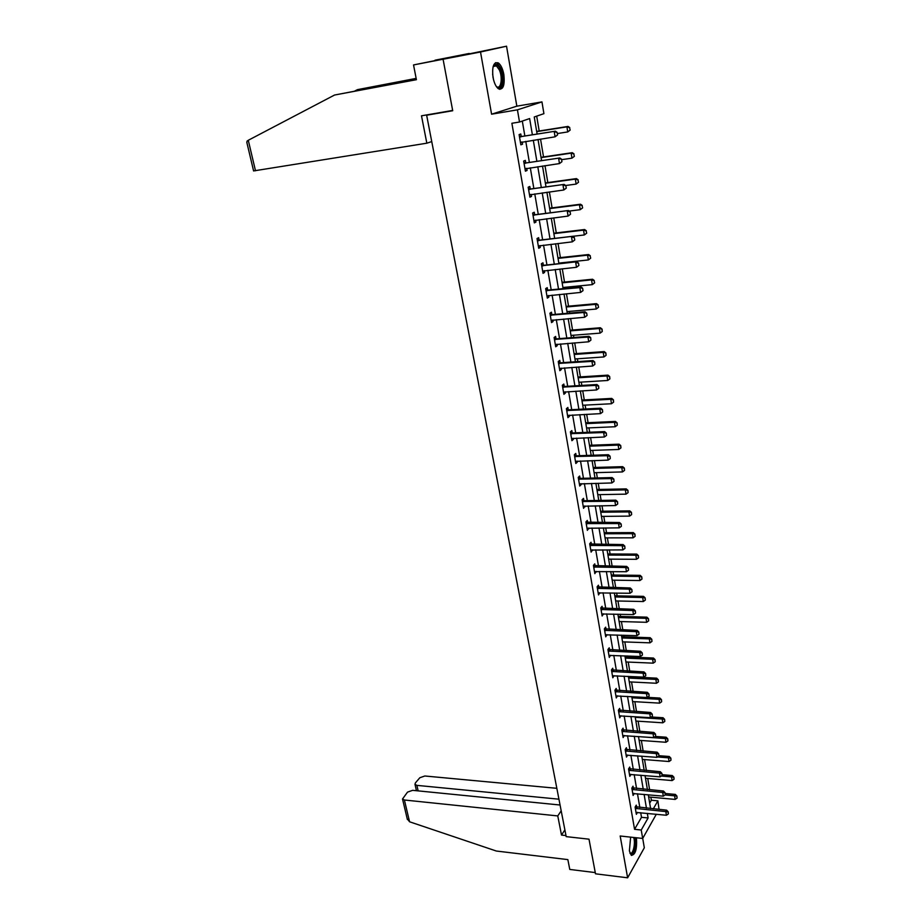 <?xml version="1.0" encoding="UTF-8"?>
<svg xmlns="http://www.w3.org/2000/svg" width="924" height="924" viewBox="0 0 924 924"><rect width="100%" height="100%" fill="white"/><g stroke="black" fill="none" stroke-linecap="round" stroke-linejoin="round"><path stroke-width="1.39" d="M630.63 837.132L629.383 850.912L631.288 855.301C635.342 855 637.086 849.375 636.497 838.438L636.37 837.756M503.846 74.498C502.737 68.746 500.9 64.888 498.348 62.936C493.67 61.631 491.891 66.436 493.023 77.362C494.155 83.091 495.969 86.914 498.498 88.831C503.176 90.125 504.966 85.343 503.846 74.498M649.688 803.141L651.374 800.219L657.876 800.831L659.043 809.412M429.129 114.495L426.645 115.211L566.181 836.624L589.004 839.177L595.495 873.815L627.627 877.8L644.317 847.782L642.711 838.391M426.645 115.211L452.714 110.73L443.081 59.24L506.537 46.2L480.515 51.998L491.591 114.195L517.428 109.84L541.961 101.906L543.913 113.664L534.245 116.978L537.121 134.084M491.591 114.195L516.839 106.168L506.537 46.2M516.839 106.168L541.961 101.906M651.374 800.219L650.854 797.158M649.618 789.789L647.724 778.458M646.396 770.558L644.559 759.574M643.139 751.12L641.36 740.482M639.847 731.473L638.126 721.182M636.521 711.607L634.857 701.686M633.148 691.533L631.554 681.981M629.752 671.228L628.216 662.058M627.35 656.941L627.188 655.959M626.31 650.704L624.832 641.926M623.977 636.798L623.712 635.215M622.834 629.949L621.425 621.575M620.57 616.435L620.2 614.241M619.311 608.974L617.971 600.993M617.116 595.853L616.643 593.023M615.754 587.745L614.483 580.191M613.628 575.04L613.039 571.575M612.162 566.285L610.96 559.159M610.094 553.996L609.401 549.872M608.523 544.582L607.391 537.884M606.525 532.721L605.728 527.927M604.839 522.626L603.788 516.377M602.922 511.203L602.009 505.728M601.12 500.415L600.15 494.629M599.272 489.454L598.244 483.264M597.343 477.951L596.454 472.626M595.587 467.452L594.432 460.545M593.543 455.22L592.723 450.381M591.857 445.195L590.575 437.56M589.685 432.224L588.958 427.881M588.08 422.684L586.682 414.298M585.781 408.962L585.135 405.116M584.268 399.919L582.732 390.771M581.843 385.423L581.277 382.097M580.411 376.888L578.736 366.955M577.846 361.596L577.373 358.801M576.495 353.592L574.705 342.85M573.804 337.491L573.423 335.239M572.545 330.018L570.616 318.457M569.715 313.097L569.427 311.388M568.549 306.167L566.47 293.774M565.569 288.404L565.384 287.26M564.506 282.028L562.289 268.78M560.406 257.611L558.038 243.474M556.271 232.894L553.753 217.868M552.078 207.888L549.399 191.938M547.828 182.571L544.998 165.673M543.531 156.941L540.54 139.085M539.189 131L536.694 116.135M443.081 59.24L480.515 51.998M532.386 134.835L529.637 118.561L519.519 122.026L511.884 123.273L634.557 829.313L641.499 817.301L640.713 812.704M639.835 807.541L637.479 793.774M636.59 788.599L634.199 774.635M633.31 769.461L630.884 755.301M630.006 750.115L627.546 735.747M626.657 730.561L624.162 715.985M623.273 710.787L620.743 696.015M619.842 690.806L617.278 675.825M616.389 670.605L613.79 655.405M612.889 650.173L610.256 634.765M609.355 629.521L606.675 613.883M605.774 608.639L603.06 592.781M602.159 587.525L599.41 571.436M598.509 566.169L595.714 549.849M594.813 544.571L591.972 528.008M591.071 522.73L588.195 505.925M587.294 500.646L584.372 483.587M583.46 478.297L580.503 460.984M579.591 455.694L576.588 438.126M575.675 432.825L572.626 414.992M571.713 409.678L568.618 391.591M567.706 386.267L564.564 367.902M563.652 362.578L560.464 343.936M559.551 338.611L556.306 319.681M555.393 314.356L552.102 295.137M551.189 289.801L547.851 270.293M546.939 264.945L543.543 245.137M542.631 239.79L539.189 219.681M538.265 214.333L534.777 193.913M533.853 188.554L530.307 167.81M529.383 162.451L525.779 141.384M524.867 136.024L522.303 121.079M521.217 136.486L520.789 133.992L519.103 134.604L520.859 144.825L522.545 144.19L522.152 141.95M525.756 162.867L525.329 160.395L523.665 161.076L525.409 171.171L527.061 170.466L526.692 168.33M530.237 188.935L529.822 186.475L528.182 187.214L529.902 197.182L531.531 196.419L531.184 194.387M534.673 214.68L534.257 212.243L532.628 213.04L534.326 222.88L535.943 222.06L535.608 220.131M539.05 240.101L538.634 237.687L537.029 238.542L538.715 248.267L540.297 247.389L539.986 245.553M543.37 265.223L542.954 262.82L541.383 263.733L543.035 273.342L544.606 272.407L544.305 270.663M547.643 290.044L547.227 287.653L545.668 288.623L547.308 298.117L548.856 297.124L548.579 295.472M551.859 314.564L551.455 312.197L549.919 313.224L551.536 322.603L553.06 321.552L552.795 319.993M556.029 338.785L555.624 336.44L554.111 337.514L555.705 346.789L557.218 345.68L556.964 344.202M560.152 362.728L559.748 360.395L558.246 361.527L559.828 370.686L561.318 369.531L561.076 368.133M564.217 386.382L563.825 384.061L562.335 385.25L563.906 394.294L565.373 393.093L565.153 391.788M568.248 409.759L567.844 407.461L566.389 408.697L567.925 417.636L569.38 416.389L569.172 415.165M572.222 432.871L571.829 430.584L570.385 431.866L571.91 440.702L573.342 439.408L573.146 438.265M576.149 455.705L575.756 453.441L574.335 454.77L575.837 463.502L577.257 462.162L577.073 461.099M580.041 478.286L579.648 476.033L578.239 477.408L579.729 486.047L581.127 484.65L580.965 483.668M583.876 500.6L583.494 498.371L582.097 499.792L583.575 508.327L584.8 505.971M587.676 522.672L587.294 520.443L585.92 521.91L587.375 530.353L588.6 528.031M591.429 544.49L591.048 542.273L589.685 543.786L591.129 552.125L592.353 549.838M595.137 566.054L594.767 563.859L593.416 565.407L594.848 573.665L596.061 571.402M598.81 587.387L598.44 585.204L597.112 586.786L598.521 594.952L599.722 592.711M602.436 608.477L602.067 606.306L600.762 607.934L602.148 616.008L603.36 613.802M606.029 629.325L605.659 627.177L604.365 628.851L605.74 636.832L606.941 634.649M609.574 649.953L609.216 647.828L607.934 649.526L609.297 657.414L610.487 655.266M613.086 670.362L612.727 668.237L611.457 669.981L612.808 677.789L613.998 675.663M616.562 690.54L616.204 688.438L614.945 690.205L616.285 697.932L617.475 695.83M619.992 710.498L619.634 708.408L618.399 710.221L619.715 717.856L620.905 715.777M623.4 730.249L623.042 728.17L621.817 730.018L623.123 737.571L624.301 735.516M626.761 749.78L626.403 747.712L625.19 749.595L626.484 757.068L627.662 755.047M630.087 769.115L629.729 767.059L628.539 768.964L629.81 776.368L630.988 774.358M633.379 788.23L633.021 786.185L631.843 788.137L633.102 795.449L634.28 793.497L633.39 793.416M636.636 807.149L636.278 805.127L635.111 807.102L636.359 814.333L637.514 812.381M656.317 814.252L642.677 838.449L620.177 836.001L627.627 877.8M642.677 838.449L641.233 830.018L648.105 817.959L647.32 813.363M634.557 829.313L641.233 830.018M519.519 122.026L517.428 109.84M653.303 808.858L657.876 800.831M538.034 139.478L541.591 160.649M542.504 166.043L546.003 186.879M546.916 192.273L550.369 212.797M551.27 218.18L554.666 238.38M555.578 243.763L558.928 263.663M559.828 269.034L563.12 288.635M564.033 294.005L567.278 313.305M568.179 318.664L571.379 337.687M572.279 343.035L575.433 361.769M576.333 367.117L579.429 385.562M580.33 390.91L583.391 409.089M584.291 414.426L587.306 432.328M588.195 437.653L591.164 455.301M592.065 460.626L594.987 478.008M595.876 483.321L598.764 500.45M599.653 505.763L602.494 522.638M603.384 527.939L606.19 544.582M607.08 549.872L609.84 566.262M610.718 571.552L613.444 587.71M614.333 592.989L617.013 608.916M617.89 614.183L620.535 629.879M621.425 635.135L624.023 650.611M624.913 655.867L627.477 671.124M628.355 676.368L630.884 691.406M631.773 696.638L634.268 711.468M635.146 716.689L637.606 731.311M638.484 736.532L640.909 750.946M641.787 756.155L644.178 770.373M645.044 775.559L647.412 789.581M648.278 794.767L650.6 808.592M646.454 808.188L644.109 794.386M643.231 789.2L640.863 775.201M639.986 770.015L637.583 755.82M636.694 750.623L634.257 736.232M633.379 731.023L630.907 716.423M630.018 711.203L627.511 696.396M626.622 691.175L624.081 676.16M623.192 670.916L620.616 655.682M619.727 650.45L617.116 634.996M616.227 629.741L613.571 614.067M612.681 608.812L609.979 592.908M609.089 587.641L606.352 571.506M605.463 566.227L602.691 549.861M601.801 544.571L598.983 527.962M598.082 522.672L595.229 505.821M594.328 500.531L591.441 483.425M590.54 478.124L587.595 460.764M586.694 455.451L583.714 437.837M582.813 432.513L579.787 414.645M578.886 409.32L575.814 391.175M574.901 385.839L571.783 367.417M570.882 362.081L567.717 343.382M566.816 338.045L563.594 319.057M562.693 313.71L559.424 294.444M558.523 289.085L555.208 269.519M554.296 264.16L550.935 244.294M550.023 238.935L546.604 218.757M545.691 213.386L542.226 192.908M541.314 187.526L537.791 166.724M536.879 161.342L533.298 140.217M641.499 817.301L648.105 817.959M520.801 144.456L522.545 144.19M525.329 170.721L527.061 170.466M529.81 196.662L531.531 196.419M534.222 222.28L535.943 222.06M538.588 247.586L540.297 247.389M542.908 272.592L544.606 272.407M547.17 297.285L548.856 297.124M551.374 321.691L553.06 321.552M555.532 345.807L557.218 345.68M559.644 369.646L561.318 369.531M563.709 393.197L565.373 393.093M567.729 416.47L569.38 416.389M571.69 439.478L573.342 439.408M575.617 462.208L577.257 462.162M579.498 484.696L581.127 484.65M583.333 506.918L584.961 506.895M587.121 528.886L588.738 528.875M590.863 550.6L592.48 550.612M594.571 572.083L596.176 572.095M598.232 593.324L599.838 593.347M601.859 614.321L603.453 614.368M605.439 635.088L607.033 635.146M608.985 655.636L610.568 655.705M612.485 675.952L614.067 676.033M615.962 696.049L617.521 696.142M619.392 715.938L620.951 716.031M622.845 735.608L624.335 735.712M626.38 755.081L627.685 755.174M629.891 774.347L631 774.439M521.737 142.019L520.501 142.7M557.565 134.95L557.137 132.363L557.565 134.95L555.081 136.821L520.466 142.504M519.484 136.821L555.393 131.196L557.137 132.363M519.369 136.128L521.771 136.509L555.393 131.196M557.368 135.031L555.081 136.821L554.238 131.647L556.953 132.432M570.166 130.099L569.565 127.627L570.166 130.099L567.74 131.924L566.92 126.842L536.717 131.635M569.565 127.627L566.92 126.842L568.029 126.426L536.671 131.404M557.334 133.564L567.74 131.924L569.981 130.168M569.762 127.558L568.029 126.426M493.058 66.851L494.328 64.957C496.35 63.629 498.348 65.073 500.311 69.288C504.654 78.644 501.351 92.643 496.223 86.348M496.292 86.429L496.558 86.613C500.923 89.917 502.945 77.697 499.341 69.924L496.442 65.881L493.797 65.927L493.104 66.747M499.815 89.374C503.788 85.585 504.1 78.552 500.762 68.272L497.158 63.248L495.495 62.682M631.485 855.439C635.031 852.529 636.301 846.592 635.308 837.641M634.626 837.571C636.959 844.259 632.905 857.969 629.96 853.175M629.879 852.933L629.949 852.991C632.871 855.728 635.908 842.7 633.598 837.456M416.193 78.609L357.438 89.651L354.839 90.991M357.438 89.651L416.147 78.39M246.951 142.897L247.031 141.153L248.279 140.275L334.546 95.033L416.401 79.695L413.536 64.934L435.1 60.603M435.031 60.199L469.173 53.465L444.109 59.021L413.536 64.934M452.656 110.43L421.494 115.812L426.83 143.197L253.592 170.928M426.83 143.197L431.751 141.58M334.546 95.033L416.354 79.464M560.059 805.012L412.647 790.332L407.53 792.111L402.517 798.994L404.4 800.011L409.563 821.783L407.195 818.699M409.563 821.783L496.327 851.027L567.856 859.609L569.773 869.438L595.264 872.591M556.837 788.311L424.855 775.998L419.831 777.731L415.361 782.963L414.992 784.372L416.874 785.365L418.156 790.875M558.939 799.191L416.874 785.365M561.191 810.833L557.773 815.927L404.4 800.011M564.876 829.902L561.503 835.077L557.773 815.927M565.973 835.573L561.503 835.077M526.102 168.422L525.028 168.988M561.942 161.712L561.526 159.159L561.942 161.712L559.47 163.571L525.017 168.873M524.047 163.259L559.782 157.969L561.526 159.159M523.92 162.508L526.31 162.901L559.782 157.969M561.746 161.804L559.47 163.571L558.639 158.454L561.33 159.24M530.411 194.502L529.51 194.964M566.262 188.15L565.846 185.62L566.262 188.15L563.813 189.986L529.498 194.906M528.551 189.362L564.114 184.407L565.846 185.62M528.413 188.565L530.792 188.97L564.114 184.407M566.066 188.23L563.813 189.986L562.982 184.939L565.661 185.701M574.37 156.341L573.781 153.915L574.37 156.341L571.956 158.166L571.148 153.141L541.083 157.611M573.781 153.915L571.148 153.141L572.256 152.679L541.037 157.311M561.607 159.679L571.956 158.166L574.185 156.422M573.966 153.834L572.256 152.679M578.528 182.271L577.95 179.88L578.528 182.271L576.126 184.084L575.329 179.117L545.391 183.264M577.95 179.88L575.329 179.117L576.414 178.609L545.333 182.917M565.684 185.505L576.126 184.084L578.343 182.351M578.135 179.787L576.414 178.609M570.524 214.241L570.12 211.746L570.524 214.241L568.087 216.077L533.945 220.617M532.998 215.142L568.387 210.51L570.12 211.746M532.848 214.287L535.227 214.715L568.387 210.51M570.339 214.333L568.087 216.077L567.278 211.088L569.935 211.839M574.74 240.021L574.335 237.549L574.74 240.021L572.326 241.845L538.322 246.015M537.387 240.61L572.614 236.29L574.335 237.549M537.237 239.709L539.593 240.148L572.614 236.29M574.555 240.125L572.326 241.845L571.517 236.914L574.151 237.653M578.898 265.477L578.505 263.04L578.898 265.477L576.495 267.29L542.654 271.113M541.73 265.777L576.784 261.758L578.505 263.04M541.568 264.818L543.913 265.269L576.784 261.758M578.724 265.581L576.495 267.29L575.698 262.416L578.32 263.155M582.628 207.877L582.062 205.521L582.628 207.877L580.249 209.679L579.463 204.782L549.664 208.605M582.062 205.521L579.463 204.782L580.538 204.227L549.595 208.2M569.184 211.076L580.249 209.679L582.455 207.969M582.236 205.428L580.538 204.227M586.694 233.171L586.128 230.861L586.694 233.171L584.314 234.962L583.541 230.122L553.869 233.645M586.128 230.861L583.541 230.122L584.603 229.533L553.799 233.195M572.661 236.325L584.314 234.962L586.509 233.275M586.301 230.757L584.603 229.533M590.69 258.166L590.136 255.89L590.69 258.166L588.345 259.944L587.572 255.163L558.038 258.385M590.136 255.89L587.572 255.163L588.611 254.527L557.946 257.877M558.835 263.109L588.345 259.944L590.517 258.281M590.309 255.775L588.611 254.527M583.009 290.621L582.617 288.219L583.009 290.621L580.619 292.423L546.927 295.899M546.015 290.621L579.833 287.618L580.907 286.902L582.617 288.219M545.841 289.628L548.186 290.09L580.907 286.902M582.836 290.737L580.619 292.423L579.833 287.618L582.443 288.334M594.652 282.86L594.109 280.619L594.652 282.86L592.307 284.627L591.556 279.903L562.15 282.836M594.109 280.619L591.556 279.903L592.584 279.233L562.058 282.27M562.935 287.503L592.307 284.627L594.479 282.975M594.271 280.503L592.584 279.233M587.075 315.454L586.682 313.086L587.075 315.454L584.696 317.255L551.154 320.397M550.254 315.176L583.922 312.497L584.973 311.758L586.682 313.086M550.069 314.137L552.402 314.61L584.973 311.758M586.89 315.581L584.696 317.255L583.922 312.497L586.509 313.213M598.567 307.265L598.024 305.047L598.567 307.265L596.234 309.02L595.483 304.354L566.216 306.999M598.024 305.047L595.483 304.354L596.511 303.638L566.112 306.387M566.99 311.607L596.234 309.02L598.394 307.38M598.186 304.932L596.511 303.638M590.91 340.136L590.702 337.653L590.91 340.136L588.727 341.788L555.324 344.594M554.435 339.443L587.953 337.087L589.004 336.301L590.702 337.653M554.25 338.346L556.571 338.842L589.004 336.301M588.727 341.788L587.953 337.087L590.528 337.78M570.997 335.424L600.115 333.125L599.376 328.505L570.235 330.873M601.894 329.198L602.263 331.497L602.055 329.071L599.376 328.505L600.381 327.754L570.12 330.214M600.115 333.125L602.263 331.497M602.055 329.071L600.381 327.754M594.871 364.379L594.663 361.931L594.871 364.379L592.7 366.019L559.447 368.503M558.57 363.421L591.938 361.376L592.977 360.556L594.663 361.931M558.373 362.277L560.683 362.786L592.977 360.556M592.7 366.019L591.938 361.376L594.49 362.069M574.959 358.974L603.949 356.941L603.222 352.379L574.197 354.469M605.717 353.049L606.086 355.336L605.878 352.922L603.222 352.379L604.215 351.582L574.081 353.765M603.949 356.941L606.086 355.336M605.878 352.922L604.215 351.582M598.787 388.346L598.59 385.909L598.787 388.346L596.627 389.963L563.524 392.134M562.658 387.11L595.876 385.377L596.892 384.523L598.59 385.909M562.462 385.932L564.749 386.451L596.892 384.523M596.627 389.963L595.876 385.377L598.417 386.059M578.874 382.247L607.738 380.48L607.01 375.964L578.124 377.789M609.505 376.634L609.863 378.886L609.667 376.495L607.01 375.964L607.992 375.144L577.997 377.038M607.738 380.48L609.863 378.886M609.667 376.495L607.992 375.144M602.667 412.023L602.46 409.609L602.667 412.023L600.519 413.629L567.555 415.488M566.701 410.522L599.768 409.101L600.773 408.2L602.46 409.609M566.493 409.297L568.78 409.829L600.773 408.2M600.519 413.629L599.768 409.101L602.298 409.759M582.744 405.243L611.48 403.742L610.764 399.284L582.005 400.843M613.236 399.942L613.594 402.159L613.397 399.792L610.764 399.284L611.734 398.417L581.866 400.046M611.48 403.742L613.594 402.159M613.397 399.792L611.734 398.417M606.49 435.423L606.283 433.033L606.49 435.423L604.354 437.006L571.54 438.577M570.697 433.656L603.615 432.536L604.608 431.6L606.283 433.033M570.478 432.397L572.753 432.94L604.608 431.6M604.354 437.006L603.615 432.536L606.121 433.183M586.567 427.985L615.188 426.738L614.472 422.326L585.839 423.631M616.932 422.973L617.278 425.179L617.093 422.822L614.472 422.326L615.43 421.436L585.701 422.799M615.188 426.738L617.278 425.179M617.093 422.822L615.43 421.436M610.267 458.547L610.071 456.167L610.267 458.547L608.142 460.117L575.479 461.388M574.636 456.537L607.414 455.694L608.396 454.724L610.071 456.167M574.416 455.232L576.68 455.786L608.396 454.724M608.142 460.117L607.414 455.694L609.909 456.329M590.355 450.473L618.837 449.468L618.144 445.114L589.628 446.165M620.582 445.738L620.928 447.921L620.743 445.587L618.144 445.114L619.092 444.178L589.477 445.287M618.837 449.468L620.928 447.921M620.743 445.587L619.092 444.178M614.01 481.404L613.813 479.048L614.01 481.404L611.896 482.952L579.371 483.945M578.539 479.14L611.18 478.586L612.15 477.581L613.813 479.048M578.308 477.8L580.561 478.366L612.15 477.581M611.896 482.952L611.18 478.586L613.651 479.209M594.097 472.695L622.464 471.933L621.771 467.636L593.381 468.445M624.197 468.249L624.532 470.397L624.347 468.087L621.771 467.636L622.695 466.666L593.22 467.509M622.464 471.933L624.532 470.397M624.347 468.087L622.695 466.666M617.706 503.984L617.509 501.651L617.706 503.984L615.592 505.532L583.217 506.237M582.397 501.489L614.887 501.212L615.846 500.173L617.509 501.651M582.155 500.103L584.395 500.692L615.846 500.173M615.592 505.532L614.887 501.212L617.347 501.824M597.793 494.675L626.033 494.144L625.352 489.893L597.077 490.459M627.766 490.505L628.101 492.631L627.916 490.332L625.352 489.893L626.276 488.9L596.916 489.501M626.033 494.144L628.101 492.631M627.916 490.332L626.276 488.9M621.355 526.322L621.159 524L621.355 526.322L619.253 527.847L587.017 528.274M586.209 523.585L618.56 523.573L619.507 522.51L621.159 524M585.955 522.164L619.507 522.51M619.253 527.847L618.56 523.573L620.997 524.185M601.443 516.401L629.567 516.112L628.898 511.908L600.75 512.243M631.288 512.508L631.623 514.61L631.439 512.335L628.898 511.908L629.798 510.88L600.577 511.238M629.567 516.112L631.623 514.61M631.439 512.335L629.798 510.88M624.959 548.394L624.774 546.096L624.959 548.394L622.88 549.907L590.771 550.069M589.974 545.426L622.187 545.68L623.123 544.582L624.774 546.096M589.72 543.97L623.123 544.582M622.88 549.907L622.187 545.68L624.612 546.28M605.058 537.895L633.067 537.826L632.397 533.668L604.365 533.772M634.776 534.257L635.111 536.336L634.927 534.084L632.397 533.668L633.298 532.605L604.192 532.732M633.067 537.826L635.111 536.336M634.927 534.084L633.298 532.605M628.528 570.212L628.343 567.937L628.528 570.212L626.46 571.713L594.49 571.61M593.705 567.024L625.767 567.532L626.691 566.4L628.343 567.937M593.439 565.534L626.691 566.4M626.46 571.713L625.767 567.532L628.181 568.121M608.639 559.136L636.521 559.297L635.862 555.185L607.946 555.07M638.23 555.774L638.553 557.83L638.369 555.59L635.862 555.185L636.751 554.1L607.773 553.996M636.521 559.297L638.553 557.83M638.369 555.59L636.751 554.1M632.051 591.787L631.866 589.524L632.051 591.787L629.995 593.266L598.163 592.919M597.378 588.38L629.313 589.142L630.226 587.987L631.866 589.524M597.123 586.856L630.226 587.987M629.995 593.266L629.313 589.142L631.716 589.72M612.173 580.157L639.939 580.538L639.281 576.472L611.492 576.137M641.637 577.038L641.961 579.071L641.787 576.853L639.281 576.472L640.159 575.352L611.307 575.017M639.939 580.538L641.961 579.071M641.787 576.853L640.159 575.352M635.539 613.12L635.365 610.88L635.539 613.12L633.494 614.587L601.801 613.986M601.027 609.494L632.824 610.51L633.725 609.32L635.365 610.88M600.762 607.946L633.725 609.32M633.494 614.587L632.824 610.51L635.215 611.076M615.673 600.947L643.323 601.536L642.665 597.516L615.003 596.962M645.01 598.071L645.333 600.08L645.148 597.886L642.665 597.516L643.543 596.361L614.806 595.807M643.323 601.536L645.333 600.08M645.148 597.886L643.543 596.361M638.992 634.211L638.807 631.993L638.992 634.211L636.959 635.666L605.393 634.811M604.631 630.376L636.289 631.635L637.179 630.411L638.807 631.993M604.4 628.805L637.179 630.411M636.959 635.666L636.289 631.635L638.657 632.189M619.126 621.506L646.661 622.302L646.026 618.329L618.468 617.567M648.348 618.884L648.66 620.87L648.486 618.687L646.026 618.329L646.881 617.151L618.271 616.377M646.661 622.302L648.66 620.87M648.486 618.687L646.881 617.151M642.399 655.07L642.226 652.864L642.399 655.07L640.378 656.514L608.951 655.416M608.188 651.039L639.72 652.517L640.598 651.27L642.226 652.864M607.992 649.445L640.598 651.27M640.378 656.514L639.72 652.517L642.076 653.072M622.545 641.845L649.965 642.838L649.329 638.911L621.898 637.953M651.639 639.454L651.963 641.418L651.79 639.258L649.329 638.911L650.184 637.71L621.69 636.728M649.965 642.838L651.963 641.418M651.79 639.258L650.184 637.71M645.772 675.698L645.599 673.504L645.772 675.698L643.762 677.119L612.462 675.802M611.711 671.459L643.116 673.18L643.982 671.91L645.599 673.504M611.549 669.854L643.982 671.91M643.762 677.119L643.116 673.18L645.449 673.723M625.941 661.965L653.233 663.155L652.61 659.274L625.282 658.107M654.908 659.805L655.22 661.757L655.047 659.597L652.61 659.274L653.453 658.038L625.074 656.849M653.233 663.155L655.22 661.757M655.047 659.597L653.453 658.038M649.11 696.095L648.937 693.924L649.11 696.095L647.1 697.505L615.938 695.957M615.199 691.66L646.465 693.601L647.32 692.307L648.937 693.924M615.072 690.032L647.32 692.307M647.1 697.505L646.465 693.601L648.787 694.143M629.279 681.866L656.467 683.263L655.855 679.406L628.643 678.054M658.142 679.937L658.442 681.866L658.269 679.729L655.855 679.406L656.675 678.158L628.424 676.761M656.467 683.263L658.442 681.866M658.269 679.729L656.675 678.158M652.413 716.262L652.24 714.113L652.413 716.262L650.415 717.671L619.38 715.892M618.653 711.653L649.78 713.813L650.623 712.485L652.24 714.113M618.549 710.002L650.623 712.485M650.415 717.671L649.78 713.813L652.09 714.333M632.594 701.559L659.667 703.141L659.055 699.329L631.958 697.782M661.33 699.849L661.63 701.755L661.469 699.641L659.055 699.329L659.875 698.059L647.331 697.343M659.667 703.141L661.63 701.755M661.469 699.641L659.875 698.059M655.67 736.22L655.497 734.083L655.67 736.22L653.684 737.618L622.788 735.62M622.06 731.415L653.06 733.795L653.903 732.443L655.497 734.083M621.991 729.752L653.903 732.443M653.684 737.618L653.06 733.795L655.359 734.314M635.874 721.043L662.831 722.811L662.231 719.045L635.25 717.313M664.495 719.553L664.795 721.436L664.622 719.334L662.231 719.045L663.039 717.74L651.374 717.001M662.831 722.811L664.795 721.436M664.622 719.334L663.039 717.74M658.904 755.959L658.731 753.845L658.904 755.959L656.918 757.345L626.149 755.127M625.433 750.981L656.306 753.568L657.137 752.194L658.731 753.845M625.386 749.295L657.137 752.194M656.918 757.345L656.306 753.568L658.593 754.076M639.119 740.32L665.973 742.272L665.372 738.542L638.496 736.624M667.613 739.05L667.913 740.909L667.752 738.83L665.372 738.542L666.169 737.213L655.347 736.451M665.973 742.272L667.913 740.909M667.752 738.83L666.169 737.213M662.092 775.49L661.919 773.388L662.092 775.49L660.129 776.853L629.475 774.439M628.77 770.327L659.517 773.122L660.337 771.725L661.919 773.388M628.747 768.629L660.337 771.725M660.129 776.853L659.517 773.122L661.792 773.619M642.33 759.389L669.068 761.526L668.479 757.83L657.449 756.975M670.709 758.327L670.997 760.175L670.836 758.107L668.479 757.83L669.265 756.49L659.031 755.693M669.068 761.526L670.997 760.175M670.836 758.107L669.265 756.49M665.257 794.802L665.084 792.723L665.257 794.802L663.293 796.153L632.778 793.531M632.074 789.466L662.693 792.457L663.501 791.036L665.084 792.723M632.074 787.756L663.501 791.036M663.293 796.153L662.693 792.457L664.945 792.954M645.506 778.262L672.129 780.572L671.552 776.922L661.284 776.044M673.769 777.407L674.058 779.232L673.896 777.188L671.552 776.922L672.326 775.548L662.138 774.693M672.129 780.572L674.058 779.232M673.896 777.188L672.326 775.548M668.375 813.917L668.214 811.85L668.375 813.917L666.423 815.257L636.035 812.439M635.342 808.408L665.823 811.595L666.631 810.152L668.214 811.85M635.354 806.687L666.631 810.152M666.423 815.257L665.823 811.595L668.075 812.081M648.648 796.95L675.167 799.422L674.589 795.818L665.061 794.94M676.795 796.292L677.084 798.105L676.922 796.061L674.589 795.818L675.363 794.421L665.211 793.485M675.167 799.422L677.084 798.105M676.922 796.061L675.363 794.421M520.558 136.948L521.771 136.509M520.096 136.937L521.298 136.498M492.619 74.139L493.508 79.672M248.279 140.275L255.498 170.79M525.121 163.386L526.31 162.901M524.647 163.375L525.848 162.89M529.614 189.501L530.792 188.97M529.152 189.489L530.33 188.946M534.06 215.292L535.227 214.715M533.598 215.269L534.753 214.691M538.449 240.771L539.593 240.148M537.987 240.748L539.131 240.125M542.781 265.939L543.913 265.269M542.319 265.904L543.462 265.246M547.066 290.794L548.186 290.09M546.604 290.76L547.724 290.055M551.293 315.361L552.402 314.61M550.843 315.327L551.951 314.576M555.474 339.628L556.571 338.842M555.024 339.582L556.109 338.808M559.609 363.606L560.683 362.786M559.159 363.559L560.233 362.751M563.686 387.306L564.749 386.451M563.236 387.26L564.31 386.405M567.729 410.718L568.78 409.829M567.278 410.672L568.329 409.782M571.713 433.864L572.753 432.94M571.263 433.818L572.303 432.894M575.652 456.745L576.68 455.786M575.213 456.687L576.23 455.728M579.544 479.36L580.561 478.366M579.105 479.302L580.122 478.309M583.402 501.709L584.395 500.692M582.963 501.651L583.956 500.623M587.202 523.816L588.195 522.753M586.763 523.746L587.756 522.695M590.967 545.657L591.949 544.571M590.528 545.599L591.51 544.513M594.686 567.267L595.657 566.146M594.259 567.197L595.218 566.077M598.371 588.623L599.318 587.479M597.944 588.553L598.891 587.41M602.009 609.748L602.945 608.569M601.582 609.678L602.517 608.5M605.613 630.63L606.537 629.429M605.174 630.561L606.109 629.36M609.17 651.293L610.083 650.069M608.743 651.212L609.655 649.988M612.681 671.725L613.594 670.466M612.266 671.644L613.166 670.385M616.169 691.937L617.059 690.655M615.742 691.845L616.643 690.563M619.611 711.919L620.501 710.614M619.184 711.838L620.073 710.533M623.019 731.692L623.896 730.364M622.591 731.612L623.469 730.272M626.391 751.258L627.257 749.907M625.964 751.166L626.842 749.814M629.718 770.604L630.572 769.23M629.302 770.512L630.156 769.138M633.021 789.754L633.864 788.357M632.605 789.662L633.448 788.264M636.278 808.696L637.121 807.276M635.874 808.604L636.705 807.183M493.797 65.927L494.328 64.957M493.22 66.493L496.442 65.881M246.8 142.273L253.603 170.975M414.992 784.372L416.458 790.713M402.517 798.994L407.38 819.507"/></g></svg>
